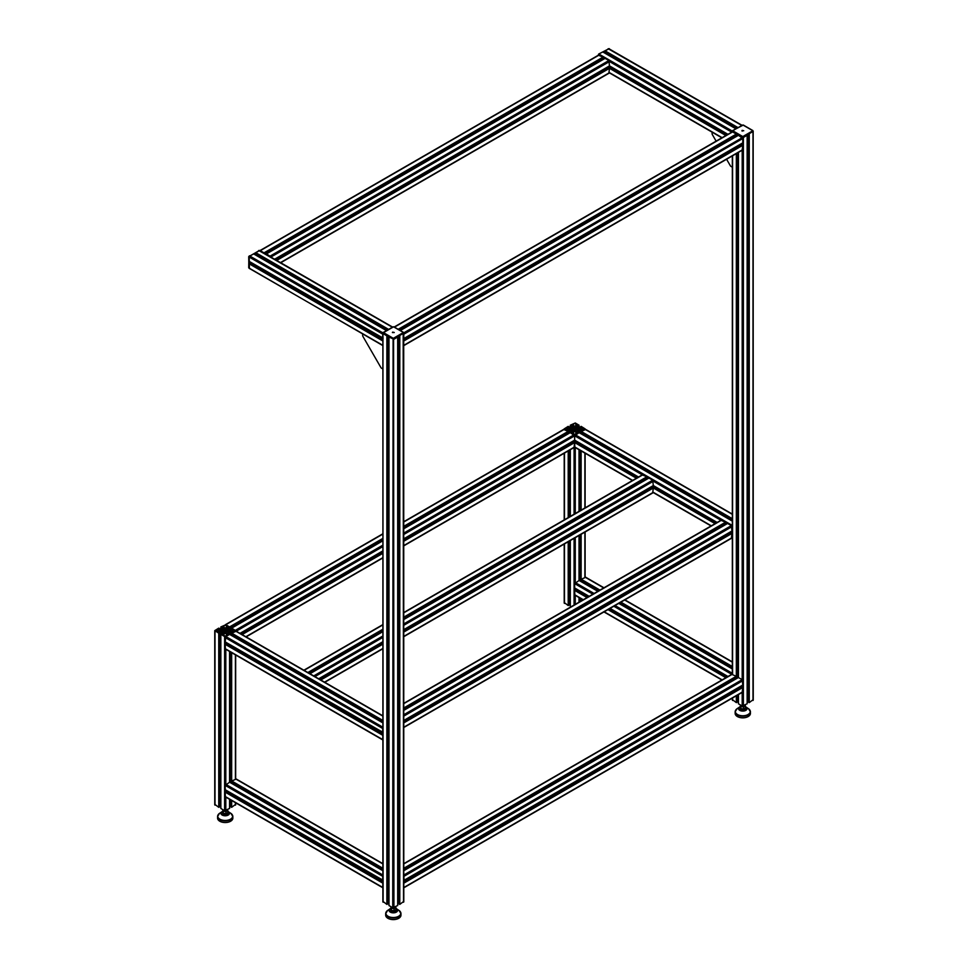 <?xml version="1.0" encoding="UTF-8"?>
<svg xmlns="http://www.w3.org/2000/svg" width="968" height="968" viewBox="0 0 968 968"><rect width="100%" height="100%" fill="white"/><g stroke="black" fill="none" stroke-linecap="round" stroke-linejoin="round"><path stroke-width="1.45" d="M573.371 429.078L572.802 428.751L573.455 428.642A1.27 0.738 180 0 1 574.254 428.183L574.327 431.752L574.327 427.868L575.004 427.868L575.004 429.901L574.254 429.574A1.27 0.738 180 0 1 573.455 429.114L573.371 428.691M575.004 428.134L575.077 428.183A1.27 0.738 180 0 1 575.875 428.642L576.541 428.751L575.875 429.114A1.27 0.738 180 0 1 575.077 429.574L575.004 429.635M569.293 604.274L570.285 603.693M564.465 602.701L568.204 605.557L569.245 604.903M575.863 432.018L577.412 432.95L575.863 433.87A1.694 0.98 180 0 1 573.467 433.87L571.931 432.95L573.467 432.018A1.694 0.98 180 0 1 575.863 432.018L575.863 433.87M573.467 425.751L571.931 424.819L573.467 423.887A1.694 0.98 180 0 1 575.863 423.887L577.412 424.819L575.863 425.751A1.694 0.98 180 0 1 573.467 425.751L573.467 423.887M569.245 429.574L567.756 430.433L566.026 429.574A1.694 0.98 180 0 1 565.518 428.884A1.694 0.98 180 0 1 566.026 428.195L567.514 427.336L569.245 428.195A1.694 0.98 180 0 1 569.741 428.884A1.694 0.98 180 0 1 569.245 429.574L569.245 428.195M580.098 428.195L581.587 427.336L583.317 428.195A1.694 0.98 180 0 1 583.813 428.884A1.694 0.98 180 0 1 583.317 429.574L581.828 430.433L580.098 429.574A1.694 0.98 180 0 1 579.602 428.884A1.694 0.98 180 0 1 580.098 428.195L580.098 429.574M575.319 431.147L579.045 432.575L574.072 434.777L570.285 432.575L574.024 430.506L570.757 429.26L568.204 431.389L564.211 428.884L568.204 426.368L571.858 428.509L574.024 426.622L570.285 425.194L575.27 422.992L579.045 425.194L575.319 427.263L578.586 428.509L581.127 426.368L585.12 428.884L581.127 431.389L578.586 429.26L575.319 430.506M578.586 432.285L578.586 429.26M577.472 432.248L577.472 429.26M574.024 431.147L574.024 430.506M571.858 432.248L571.858 429.26M570.757 432.285L570.757 429.26M574.024 427.263L574.024 426.622M575.319 427.263L575.319 426.622M744.489 705.382L744.489 705.382A1.694 0.98 180 0 1 743.448 706.289A1.694 0.98 180 0 1 741.597 706.083A1.694 0.98 180 0 1 741.089 705.382L741.089 705.382M745.094 705.031L745.445 707.874L743.509 709L740.847 708.588L740.266 704.898M743.509 709L743.509 706.918L740.847 706.507L740.145 704.97M740.847 708.588L740.847 706.507M745.445 705.793L743.509 706.918M744.828 708.237A2.033 1.174 180 0 1 743.509 709.266A2.033 1.174 180 0 1 741.355 708.987A2.033 1.174 180 0 1 740.895 708.588M744.985 708.14A2.251 1.307 180 0 1 743.944 709.556A2.251 1.307 180 0 1 741.282 709.399A2.251 1.307 180 0 1 740.617 708.092M750.055 710.464A7.647 4.417 180 0 1 750.43 711.843L750.43 713.428A7.647 4.417 180 0 1 742.795 717.845A7.647 4.417 180 0 1 735.148 713.428L735.148 711.843A7.647 4.417 180 0 1 735.535 710.464M748.216 701.969L749.256 702.623L752.995 699.767M747.175 700.759L748.167 701.34M738.451 703.76L742.19 706.011L747.139 703.76M737.41 701.34L738.415 700.759M732.582 699.767L736.333 702.623L737.362 701.969M747.175 703.809L747.175 135.29L743.388 137.468L749.111 134.092M736.406 135.242L399.227 329.906L736.37 135.314L736.333 134.092L732.582 131.926L743.388 137.468L738.378 135.351M398.187 329.314L736.333 134.092L732.34 131.575L731.99 132.265M603.1 52.151L608.896 48.727L605.145 50.893L605.109 52.115L736.902 128.151L605.073 52.042M605.726 52.466L605.726 53.627M609.489 49.065L741.936 125.247M732.34 167.21L730.997 166.436A1.355 0.786 60 0 1 730.32 165.722L726.581 159.248M716.126 141.134L712.387 134.661A1.355 0.786 60 0 1 712.109 133.717L712.109 132.18M741.948 130.74L743.642 130.74L742.19 130.402L742.166 131.14M742.129 130.365L743.726 130.74L742.129 130.365M753.249 700.118L753.165 131.37M575.754 442.013L574.665 442.582L574.847 447.301L632.419 480.539M577.327 441.711L576.323 442.291M574.665 440.137L638.517 477.006L574.665 440.137L574.665 435.818L574.641 440.186L403.789 538.801L574.665 440.137M579.082 432.66L574.665 435.818L570.273 432.611L403.789 528.722M581.707 432.974L581.707 434.136M581.054 432.539L732.34 519.889L581.054 432.539L581.054 431.522L732.34 518.86M585.471 429.574L581.054 431.522M732.34 538.16L732.34 533.126M732.582 530.706L731.99 530.972L732.34 525.806M575.754 589.839L574.665 590.407L574.847 595.114L583.051 599.857M577.327 589.536L576.323 590.117M574.665 587.963L589.161 596.336L574.665 587.963L574.665 583.631L592.912 594.17M579.082 580.473L574.665 583.631M581.707 580.8L581.707 581.949M581.054 580.364L598.938 590.686L581.054 580.364L581.054 579.336L599.833 590.178M585.471 577.4L581.054 579.336M223.898 630.833L223.342 630.507L223.995 630.41A1.27 0.738 180 0 1 224.794 629.95L224.866 633.508L224.866 629.624L225.544 629.624L225.544 631.656L224.794 631.342A1.27 0.738 180 0 1 223.995 630.882L223.898 630.446M225.544 629.89L225.617 629.95A1.27 0.738 180 0 1 226.415 630.41L227.081 630.507L226.415 630.882A1.27 0.738 180 0 1 225.617 631.342L225.544 629.624M230.638 806.671L231.667 807.324L235.418 804.468M229.585 805.449L230.59 806.029M220.861 808.462L224.612 810.7L229.549 808.462M219.833 806.029L220.825 805.449M215.005 804.468L218.744 807.324L219.784 806.671M226.403 633.774L227.952 634.705L226.403 635.637A1.694 0.98 180 0 1 224.007 635.637L222.471 634.705L224.007 633.774A1.694 0.98 180 0 1 226.403 633.774L226.403 635.637M224.007 627.506L222.471 626.574L224.007 625.655A1.694 0.98 180 0 1 226.403 625.655L227.952 626.574L226.403 627.506A1.694 0.98 180 0 1 224.007 627.506L224.007 625.655M219.784 631.33L218.284 632.201L216.566 631.33A1.694 0.98 180 0 1 216.058 630.64A1.694 0.98 180 0 1 216.566 629.95L218.054 629.091L219.784 629.95A1.694 0.98 180 0 1 220.281 630.64A1.694 0.98 180 0 1 219.784 631.33L219.784 629.95M230.638 629.95L232.126 629.091L233.857 629.95A1.694 0.98 180 0 1 234.353 630.64A1.694 0.98 180 0 1 233.857 631.33L232.368 632.201L230.638 631.33A1.694 0.98 180 0 1 230.142 630.64A1.694 0.98 180 0 1 230.638 629.95L230.638 631.33M225.859 632.903L229.585 634.33L224.612 636.533L220.825 634.33L224.564 632.261L221.297 631.015L218.744 633.157L214.751 630.64L218.744 628.135L222.398 630.265L224.564 628.377L220.825 626.949L225.81 624.747L229.585 626.949L225.859 629.019L229.126 630.265L231.667 628.135L235.66 630.64L231.667 633.157L229.126 631.015L225.859 632.261M229.126 634.04L229.126 631.015M228.012 634.016L228.012 631.015M224.564 632.903L224.564 632.261M222.398 634.016L222.398 631.015M221.297 634.04L221.297 631.015M224.564 629.019L224.564 628.377M225.859 629.019L225.859 628.377M395.029 907.149L395.029 907.137A1.694 0.98 180 0 1 393.988 908.057A1.694 0.98 180 0 1 392.137 907.839A1.694 0.98 180 0 1 391.629 907.149L391.629 907.137M395.634 906.786L395.985 909.63L394.049 910.755L391.387 910.343L390.806 906.665M394.049 910.755L394.049 908.674L391.387 908.262L390.685 906.738M391.387 910.343L391.387 908.262M395.985 907.56L394.049 908.674M395.368 909.993A2.033 1.174 180 0 1 394.049 911.021A2.033 1.174 180 0 1 391.895 910.755A2.033 1.174 180 0 1 391.435 910.356M395.525 909.896A2.251 1.307 180 0 1 394.484 911.311A2.251 1.307 180 0 1 391.822 911.166A2.251 1.307 180 0 1 391.157 909.847M400.595 912.219A7.647 4.417 180 0 1 400.97 913.598L400.97 915.183A7.647 4.417 180 0 1 393.335 919.6A7.647 4.417 180 0 1 385.688 915.183L385.688 913.598A7.647 4.417 180 0 1 386.075 912.219M226.911 810.083L226.911 810.071A1.694 0.98 180 0 1 225.859 810.99A1.694 0.98 180 0 1 224.007 810.773A1.694 0.98 180 0 1 223.511 810.083L223.511 810.071M227.504 809.72L227.855 812.563L225.919 813.689L223.269 813.277L222.688 809.599M225.919 813.689L225.919 811.607L223.269 811.196L222.555 809.671M223.269 813.277L223.269 811.196M227.855 810.494L225.919 811.607M227.238 812.926A2.033 1.174 180 0 1 225.931 813.955A2.033 1.174 180 0 1 223.765 813.689A2.033 1.174 180 0 1 223.318 813.289M227.395 812.83A2.251 1.307 180 0 1 226.355 814.245A2.251 1.307 180 0 1 223.705 814.1A2.251 1.307 180 0 1 223.039 812.781M232.465 815.153A7.647 4.417 180 0 1 232.852 816.532L232.852 818.117A7.647 4.417 180 0 1 225.205 822.534A7.647 4.417 180 0 1 217.57 818.117L217.57 816.532A7.647 4.417 180 0 1 217.945 815.153M398.755 903.737L399.796 904.39L403.535 901.535M397.715 902.515L398.707 903.096M388.991 905.528L392.73 907.766L397.679 905.528M387.95 903.096L388.954 902.515M383.122 901.535L386.873 904.39L387.902 903.737M397.715 905.564L397.715 337.046L393.928 339.236L399.651 335.848M386.873 904.39L386.873 335.848L383.122 333.682L393.928 339.236L388.991 337.07L388.991 905.6M383.122 902.224L382.88 333.331L393.928 338.812L403.535 333.27L403.184 332.641L393.577 338.195L393.928 907.766M250.301 263.272L249.224 263.841L249.405 268.547L249.224 257.064L249.248 261.445L382.529 338.352L382.88 333.198M251.886 262.969L250.881 263.55M253.64 253.906L259.436 250.482L255.685 252.648L255.649 253.87L387.442 329.906L255.612 253.797M256.266 254.233L256.266 255.383M260.029 250.833L392.476 327.002M382.88 345.552L382.88 340.506M383.122 338.098L249.224 261.396M382.88 368.965L381.537 368.203A1.355 0.786 60 0 1 380.86 367.477L362.927 336.428A1.355 0.786 60 0 1 362.649 335.472L362.649 333.936M392.73 332.157L394.182 332.508L392.403 332.544M392.669 332.121L394.266 332.508L392.669 332.121M403.789 901.874L403.704 333.125M382.953 333.125L382.88 901.874M249.829 268.511L382.699 345.516M226.282 643.768L225.205 644.337L225.387 649.056L382.699 739.879L382.88 734.881M227.867 643.478L226.863 644.047M229.622 634.415L225.81 636.533L225.229 641.953L382.529 732.728L382.88 727.573M232.247 634.73L232.247 635.891M231.594 634.306L382.88 721.644L231.594 634.306L231.594 633.278L382.88 720.615M236.011 631.33L231.594 633.278M383.122 732.461L225.205 641.905M226.282 791.594L225.205 792.163L225.387 796.882L382.699 887.704L382.88 882.707M227.867 791.292L226.863 791.872M229.585 651.488L229.61 782.192L225.205 785.399L225.229 789.767L382.529 880.553L382.88 875.387M232.247 782.555L232.247 783.717M231.594 782.12L382.88 869.47L231.594 782.12L231.594 781.091L382.88 868.441M236.011 779.155L231.594 781.091M383.122 880.287L225.205 789.719M231.63 628.123L382.88 540.797L231.667 628.135L235.962 631.015M382.88 534.07L225.81 624.747L229.549 626.913L229.585 628.147M574.072 447.252L574.665 442.582L573.588 442.013M573.008 442.291L572.003 441.711M229.585 629.829L230.59 629.26M567.635 434.136L567.635 432.974M568.276 432.539L403.789 527.512L568.24 432.623L568.204 431.389L563.86 429.574M310.256 674.2L314.624 676.426M382.88 631.62L310.28 673.534L382.88 631.656M303.916 670.255L308.284 672.772M652.722 492.664L653.327 487.993L652.25 487.424M651.67 487.703L650.665 487.122M717.155 522.442L653.327 485.561L403.789 629.624L653.303 485.597L652.722 480.189L648.911 478.071M646.285 479.547L646.285 478.386M646.939 477.962L403.789 618.334L646.902 478.035L646.866 476.8L642.522 474.986M731.385 538.087L731.99 533.404L730.9 532.836M730.332 533.114L729.327 532.545M731.99 530.972L403.789 720.446L731.965 531.021L731.385 525.6L727.561 523.482M724.947 524.958L724.947 523.797M725.601 523.373L403.789 709.169L725.564 523.446L725.528 522.224L721.172 520.397M403.535 340.361L403.789 345.552M403.789 333.198L403.789 338.231M742.19 149.955L742.795 145.273L741.718 144.704M741.137 144.982L740.133 144.401M742.795 142.84L404.14 338.352L742.771 142.889L742.795 138.509L738.451 135.302L400.304 330.536M735.753 136.827L735.753 135.665M266.418 254.523L266.49 253.87L270.786 256.75M260.089 250.579L264.458 253.096M608.896 72.987L609.489 68.317L608.412 67.748M607.831 68.026L606.839 67.445M727.96 134.31L609.489 65.872L274.839 259.085L609.477 65.921L608.896 60.512L605.073 58.395M602.459 59.871L602.459 58.709M603.1 58.274L265.063 253.447L603.064 58.358L603.028 57.124L598.684 55.309M403.789 875.387L404.14 880.553L742.771 685.078L742.19 679.657L738.378 677.54M741.137 687.183L740.133 686.602M742.19 692.144L742.795 687.474L741.718 686.905M736.406 677.431L403.789 869.47L736.37 677.503L736.333 676.281L731.99 674.466M735.753 679.016L735.753 677.866M742.795 685.029L403.789 880.432M403.535 882.562L403.789 887.741M573.467 433.87L573.467 432.018M575.863 425.751L575.863 423.887M566.026 429.574L566.026 428.195M567.514 430.433L567.514 427.336M567.756 430.433L567.756 427.336M581.587 430.433L581.587 427.336M581.828 430.433L581.828 427.336M583.317 429.574L583.317 428.195M574.254 428.183L574.254 429.574M574.435 427.808L574.435 429.961M574.907 427.808L574.907 429.961M575.077 428.183L575.077 429.574M603.717 587.927L584.878 577.049L584.878 532.134M584.878 507.982L584.878 453.084M581.127 600.971L581.127 598.744M581.127 581.623L581.127 580.461L598.889 590.722M599.966 590.093L581.127 579.215L581.127 534.288M581.127 510.148L581.127 450.931M581.127 433.797L581.127 432.648L732.34 519.937M580.981 601.055L580.981 598.66M580.981 581.538L580.981 534.372M580.981 510.233L580.981 450.846M580.981 433.712L580.981 431.389M580.098 601.564L580.098 598.151M580.098 581.018L580.098 534.893M580.098 510.741L580.098 450.326L580.05 510.765M580.05 430.808L580.05 433.168L580.098 430.881M579.009 602.193L579.009 597.522M597.861 591.315L579.009 580.437L579.009 535.51M579.009 511.37L579.009 449.709M575.27 604.359L575.27 595.368M575.27 589.972L575.27 588.338M594.11 593.481L575.27 582.591L575.27 537.676M575.27 513.524L575.27 447.543M575.27 442.158L575.27 440.525M574.072 605.048L574.072 538.365M574.072 514.226L574.072 447.543M574.072 442.158L574.072 440.525M570.321 606.779L570.321 540.531M570.321 516.38L570.321 449.709M569.245 605.048L569.245 541.16M569.245 517.009L569.245 450.326M569.245 433.204L569.245 430.881M568.349 605.557L568.349 541.669M568.349 517.517L568.349 450.846M568.349 433.712L568.349 431.389M568.204 605.557L568.204 541.753M568.204 517.602L568.204 450.931M568.204 433.797L568.204 432.648L403.789 527.572M564.465 603.403L564.465 543.919M564.465 519.768L564.465 453.084M569.245 427.638L569.245 427.021M572.052 428.401L572.052 425.484M571.906 428.485L571.906 425.484M571.447 428.509L571.447 425.751M571.205 428.509L571.205 425.751M570.321 428.255L570.321 425.23M579.009 428.255L579.009 425.23M578.126 428.509L578.126 425.751M577.884 428.509L577.884 425.751M577.424 428.485L577.424 425.484M577.291 428.401L577.291 425.484M580.098 427.638L580.098 427.021M745.445 706.882A3.775 2.178 180 0 1 745.517 709.943A3.775 2.178 180 0 1 740.23 710.04A3.775 2.178 180 0 1 739.988 706.979A3.775 2.178 180 0 1 740.145 706.882M748.494 708.685A7.466 4.308 180 0 1 747.925 714.602A7.466 4.308 180 0 1 737.664 714.602A7.466 4.308 180 0 1 737.096 708.685L735.148 711.843A7.647 4.417 180 0 0 742.795 716.247A7.647 4.417 180 0 0 750.43 711.843L748.494 708.685L745.445 706.676A4.283 2.468 180 0 1 745.65 706.773A4.283 2.468 180 0 1 746.062 707.027A4.283 2.468 180 0 1 745.735 710.415A4.283 2.468 180 0 1 739.855 710.415A4.283 2.468 180 0 1 739.528 707.027A4.283 2.468 180 0 1 739.612 706.967A4.283 2.468 180 0 1 740.145 706.676L737.096 708.685A7.466 4.308 180 0 1 737.241 708.588M752.995 700.469L752.995 131.503L752.644 130.886L743.037 136.428L743.388 137.057L752.995 131.503L752.644 130.886M749.256 702.623L749.256 134.092M749.111 702.623L749.111 134.165M748.216 702.115L748.216 134.685M747.139 703.845L747.139 135.302M743.388 706.011L743.388 137.057L403.789 332.847M742.19 706.011L742.19 692.435M742.19 687.038L742.19 685.404M403.789 875.036L742.19 679.657L742.19 150.234M742.19 144.849L742.19 143.216M738.451 703.845L738.451 694.588M403.789 870.716L738.451 677.503L738.451 152.399M737.362 702.115L737.362 695.218M737.362 678.084L737.362 153.029M737.362 135.895L737.362 134.685M736.479 702.623L736.479 695.726M736.479 678.604L736.479 153.537M736.479 136.415L736.479 134.165M736.333 702.623L736.333 695.81M736.333 678.689L736.333 677.527M403.789 868.272L736.333 676.281L736.333 153.622M736.333 136.488L736.333 135.338L399.276 329.943M732.582 700.469L732.582 697.976M403.789 863.94L732.582 674.115L732.582 155.787M280.696 262.473L609.489 72.648L722.128 137.674M607.408 67.119L608.412 67.687M276.945 260.307L609.489 68.317L725.879 135.508M607.553 67.034L726.024 135.423M608.448 66.514L726.908 134.915M603.1 57.862L604.516 58.673M271.088 256.931L609.489 61.553L731.735 132.132M598.321 55.236L598.926 54.063L732.34 131.091M603.028 52.103L735.825 128.768M605.073 51.014L737.798 127.631M605.145 50.893L737.931 127.558M608.17 48.727L741.682 125.392M743.037 136.428L742.19 137.057L732.582 131.503L732.691 130.583L732.582 131.926L394.448 327.148M742.553 136.428L732.945 130.886M743.388 125.271L752.644 130.607M742.19 125.271L743.037 125.066M732.945 130.607L742.553 125.066M598.442 55.164L598.672 54.039L609.102 48.642M598.176 55.321L598.672 54.039L609.32 48.678M403.789 545.565L574.665 446.913L632.661 480.394M403.789 636.387L653.327 492.325L711.323 525.806M403.789 541.245L574.665 442.582L636.412 478.228M651.246 486.795L652.238 487.376M403.789 632.068L653.327 487.993L715.062 523.64M729.896 532.206L730.9 532.787M574.738 442.461L636.557 478.144M651.391 486.71L715.207 523.555M730.041 532.122L732.062 533.283M575.633 441.94L637.44 477.635M652.275 486.202L716.102 523.047M730.937 531.614L732.34 532.424M403.789 534.469L574.665 435.818L642.268 474.84M646.939 477.539L648.354 478.361M403.789 625.304L653.327 481.229L720.93 520.264M725.601 522.95L727.004 523.773M575.27 434.777L732.34 525.455M579.009 432.611L732.34 521.135M581.127 431.389L732.34 518.691M584.878 429.235L732.34 514.371M574.665 594.727L583.305 599.712M604.213 611.788L722.128 679.863M574.665 590.407L587.056 597.558M607.964 609.622L725.879 677.697M574.738 590.274L587.189 597.474M608.11 609.538L726.024 677.624M575.633 589.766L588.084 596.953M608.993 609.029L726.908 677.104M610.082 608.412L727.984 676.487L610.082 608.412M613.821 606.246L731.735 674.321M615.019 605.544L732.34 673.28M618.77 603.391L732.34 668.948L618.806 603.366M619.847 602.761L732.34 667.763M620.742 602.253L732.34 666.674M620.887 602.169L732.34 666.516M624.626 600.003L732.34 662.185M224.007 635.637L224.007 633.774M226.403 627.506L226.403 625.655M216.566 631.33L216.566 629.95M218.054 632.201L218.054 629.091M218.284 632.201L218.284 629.091M232.126 632.201L232.126 629.091M232.368 632.201L232.368 629.091M233.857 631.33L233.857 629.95M224.794 629.95L224.794 631.342M224.975 629.563L224.975 631.717M225.447 629.563L225.447 631.717M225.617 629.95L225.617 631.342M235.418 805.158L235.418 802.666M382.88 863.94L235.418 778.804L235.418 654.852M231.667 807.324L231.667 800.512M231.667 783.378L231.667 782.217L382.88 869.518M382.88 868.272L231.667 780.97L231.667 652.686M231.667 635.553L231.667 634.403L382.88 721.705M231.521 807.324L231.521 800.427M231.521 783.293L231.521 652.601M231.521 635.48L231.521 633.157M230.638 806.804L230.638 799.907M230.638 782.785L230.638 652.093M230.638 634.96L230.638 632.636M229.549 808.534L229.549 799.29M382.88 870.716L229.549 782.192L229.549 651.464M225.81 810.7L225.81 797.124M225.81 791.727L225.81 790.106M382.88 875.036L225.81 784.358L225.81 649.298M225.81 643.914L225.81 642.28M224.612 810.7L224.612 636.533M220.861 808.534L220.861 634.367M219.784 806.804L219.784 632.636M218.889 807.324L218.889 633.157M218.744 807.324L218.744 633.157M215.005 805.158L215.005 630.991M219.784 629.394L219.784 628.789M222.592 630.156L222.592 627.24M222.446 630.241L222.446 627.24M221.987 630.265L221.987 627.506M221.745 630.265L221.745 627.506M220.861 630.023L220.861 626.998M229.549 630.023L229.549 626.998M228.666 630.265L228.666 627.506M228.424 630.265L228.424 627.506M227.964 630.241L227.964 627.24M227.831 630.156L227.831 627.24M230.638 629.394L230.638 628.789M395.985 908.637A3.775 2.178 180 0 1 396.057 911.699A3.775 2.178 180 0 1 390.769 911.795A3.775 2.178 180 0 1 390.527 908.734A3.775 2.178 180 0 1 390.685 908.637M395.985 908.444A4.283 2.468 180 0 1 396.19 908.541A4.283 2.468 180 0 1 396.602 908.783A4.283 2.468 180 0 1 396.275 912.171A4.283 2.468 180 0 1 390.394 912.171A4.283 2.468 180 0 1 390.068 908.783A4.283 2.468 180 0 1 390.152 908.722A4.283 2.468 180 0 1 390.685 908.444M395.985 908.432L399.034 910.44A7.466 4.308 180 0 1 398.465 916.357A7.466 4.308 180 0 1 388.204 916.357A7.466 4.308 180 0 1 387.636 910.44A7.466 4.308 180 0 1 387.781 910.343M399.034 910.44L400.97 913.598A7.647 4.417 180 0 1 393.335 918.015A7.647 4.417 180 0 1 385.688 913.598L387.636 910.44L390.685 908.432M227.855 811.571A3.775 2.178 180 0 1 227.94 814.632A3.775 2.178 180 0 1 222.64 814.729A3.775 2.178 180 0 1 222.398 811.668A3.775 2.178 180 0 1 222.555 811.571M230.904 813.374A7.466 4.308 180 0 1 230.336 819.291A7.466 4.308 180 0 1 220.075 819.291A7.466 4.308 180 0 1 219.506 813.374L217.57 816.532A7.647 4.417 180 0 0 225.205 820.949A7.647 4.417 180 0 0 232.852 816.532L230.904 813.374L227.855 811.365A4.283 2.468 180 0 1 228.061 811.474A4.283 2.468 180 0 1 228.472 811.716A4.283 2.468 180 0 1 228.145 815.104A4.283 2.468 180 0 1 222.265 815.104A4.283 2.468 180 0 1 221.938 811.716A4.283 2.468 180 0 1 222.023 811.656A4.283 2.468 180 0 1 222.555 811.378L219.506 813.374A7.466 4.308 180 0 1 219.651 813.277M403.535 902.224L403.184 332.641M399.796 904.39L399.796 335.848M399.651 904.39L399.651 335.932M398.755 903.87L398.755 336.44M397.679 905.6L397.679 337.07M392.73 907.766L393.093 338.195L383.485 332.641L383.122 333.27L383.231 332.339L382.88 333.331M387.902 903.87L387.902 336.44M387.019 904.39L387.019 335.932M249.26 268.378L382.529 345.128M249.224 263.841L382.529 340.796M249.296 263.707L382.602 340.675M250.192 263.199L382.88 339.804M249.405 268.547L248.716 267.749L248.861 256.859L382.529 334.033M248.861 267.543L248.716 256.653L249.466 255.818L382.88 332.847M253.568 253.87L386.365 330.536M255.612 252.769L388.337 329.398M255.685 252.648L388.471 329.314M258.71 250.482L392.221 327.148M393.928 327.027L403.184 332.363M383.485 332.641L393.577 326.821M392.73 327.027L393.831 326.797L403.438 332.339L403.789 333.331M383.485 332.363L393.093 326.821M259.86 250.446L248.716 256.653L259.642 250.409M225.205 648.669L382.529 739.491M225.205 644.337L382.529 735.172M225.278 644.216L382.602 735.039M226.173 643.708L382.88 734.18M225.205 637.573L382.529 728.396M225.81 636.533L382.88 727.222M229.549 634.367L382.88 722.89M231.667 633.157L382.88 720.446M235.418 630.991L382.88 716.126M225.205 796.495L382.529 887.317M225.205 792.163L382.529 882.985M225.278 792.042L382.602 882.864M226.173 791.521L382.88 882.005M225.205 785.399L382.529 876.221M245.872 636.738L382.88 557.641M242.121 634.572L382.88 553.309M241.976 634.488L382.88 553.151M403.789 541.076L574.593 442.461M241.093 633.98L382.88 552.123M403.789 540.047L573.709 441.94M240.016 633.35L382.88 550.877L240.016 633.35M236.265 631.196L382.88 546.545M235.418 630.301L382.88 545.153M403.789 533.09L574.072 434.777M403.789 528.758L570.321 432.611M229.622 628.063L382.88 539.587L229.622 628.063M229.622 627.034L382.88 538.559M403.789 526.483L568.276 431.522M229.549 626.913L382.88 538.389M403.789 526.314L568.204 431.389M403.789 521.994L564.465 429.235M324.534 682.15L382.88 648.463M320.783 679.984L382.88 644.144M320.638 679.911L382.88 643.974M403.789 631.898L653.255 487.872M319.755 679.391L382.88 642.946M403.789 630.87L652.371 487.364M318.666 678.774L382.88 641.699L318.666 678.774M314.927 676.608L382.88 637.367M314.068 675.712L382.88 635.988M403.789 623.912L652.722 480.189M648.923 478.023L403.789 619.556L648.984 478.023M308.889 673.123L382.88 630.41L308.889 673.123M308.284 672.445L382.88 629.381M403.789 617.306L646.939 476.934M308.211 672.324L382.88 629.224M403.789 617.148L646.866 476.8M304.46 670.159L382.88 624.892M403.789 612.817L643.115 474.647M403.789 727.222L731.99 537.736M403.789 722.89L731.99 533.404M403.789 722.721L731.917 533.283M403.789 721.705L731.021 532.775M403.789 716.126L731.99 526.64M403.789 714.735L731.385 525.6M727.585 523.434L403.789 710.379L727.634 523.434M403.789 708.14L725.601 522.345M403.789 707.971L725.528 522.224M403.789 703.639L721.777 520.058M404.14 345.128L742.795 149.604M404.14 340.796L742.795 145.273M404.067 340.675L742.722 145.152M403.789 339.804L741.827 144.643M404.14 334.033L742.795 138.509M398.332 329.398L736.406 134.213M276.812 260.223L609.416 68.196M275.916 259.714L608.533 67.675M270.241 256.036L608.896 60.512M266.49 253.87L605.145 58.346L266.442 253.858M264.458 252.769L603.1 57.257M264.385 252.648L603.028 57.124M260.634 250.482L599.289 54.958M742.795 680.698L404.14 876.221M741.827 686.832L403.789 882.005M742.722 687.34L404.067 882.864M742.795 687.474L404.14 882.985M742.795 691.793L404.14 887.317M736.406 676.402L403.789 868.441M585.12 576.964L585.12 531.989M585.12 507.837L585.12 453.23M580.05 601.6L580.05 598.127M580.05 580.994L580.05 534.917M579.045 602.181L579.045 597.546M597.885 591.291L579.07 580.425L579.045 535.498M579.045 511.346L579.045 449.721M570.285 606.742L570.285 540.555M570.285 516.404L570.285 449.721M569.293 604.976L569.293 541.124M569.293 516.985L569.293 450.301M569.293 433.168L569.293 430.808M564.211 603.052L564.211 544.064M564.211 519.913L564.211 453.23M569.293 427.662L569.293 426.961M570.285 428.243L570.285 425.194M579.045 428.243L579.045 425.194M580.05 427.662L580.05 426.961M748.167 702.042L748.167 134.709M738.415 703.809L738.415 694.613M403.789 870.68L738.39 677.491L738.415 152.424M738.415 135.302L400.268 330.511M737.41 702.042L737.41 695.193M737.41 678.06L737.41 152.992M737.41 135.871L737.41 134.709M732.34 700.118L732.34 698.122M732.34 674.03L732.34 155.933M609.441 72.903L721.886 137.819M608.497 66.49L726.956 134.891M603.088 52.103L735.849 128.756M605.109 52.115L736.854 128.175M753.249 131.575L752.898 130.583L743.291 125.029L732.691 130.583L732.34 131.575M653.267 492.579L711.069 525.951M575.718 441.94L637.489 477.599M652.323 486.166L716.151 523.023M730.985 531.577L732.34 532.364M574.689 440.186L638.493 477.03M731.977 530.996L403.789 720.482M579.07 432.611L732.34 521.099M585.301 429.187L732.34 514.081M603.971 611.933L721.886 680.008M575.718 589.754L588.133 596.929M609.041 609.005L726.956 677.08M574.689 588.012L589.137 596.349M610.046 608.424L727.96 676.499M585.301 577.013L603.971 587.782M624.88 599.857L732.34 661.894M235.66 804.807L235.66 802.811M235.66 778.732L235.66 654.997M230.59 806.731L230.59 799.883M230.59 782.749L230.59 652.057M230.59 634.935L230.59 632.564M229.585 808.498L229.585 799.302M229.585 634.367L382.88 722.854M220.825 808.498L220.825 634.33M219.833 806.731L219.833 632.564M214.751 804.807L214.751 630.64M219.833 629.418L219.833 628.716M220.825 629.999L220.825 626.949M229.585 629.999L229.585 626.949M230.59 629.418L230.59 628.716M398.707 903.797L398.707 336.477M388.954 905.564L388.954 337.046M387.95 903.797L387.95 336.477M250.276 263.187L382.88 339.744M249.248 261.445L382.541 338.401M253.628 253.858L386.389 330.511M255.649 253.87L387.394 329.943M226.258 643.696L382.88 734.119M225.229 641.953L382.541 732.776M235.841 630.942L382.88 715.836M226.258 791.521L382.88 881.945M225.229 789.767L382.541 880.59M229.61 782.192L382.88 870.68M235.841 778.768L382.88 863.662M246.114 636.884L382.88 557.931M403.789 545.855L574.496 447.301M241.044 633.955L382.88 552.062M403.789 539.987L573.625 441.94M240.04 633.375L382.88 550.913M403.789 538.837L574.641 440.186M229.585 628.135L382.88 539.648M225.508 624.638L382.88 533.779M403.789 521.704L564.029 429.187M324.776 682.295L382.88 648.754M403.789 636.678L653.146 492.712M319.706 679.367L382.88 642.885M403.789 630.821L652.275 487.352M318.702 678.786L382.88 641.736M403.789 629.66L653.303 485.597M308.949 673.147L382.88 630.47M403.789 618.395L646.902 478.035M304.037 670.122L382.88 624.602M403.789 612.526L642.691 474.598M403.789 727.5L731.808 538.123M403.789 721.644L730.937 532.763M403.789 709.217L725.564 523.446M403.789 703.361L721.354 520.01M403.971 345.516L742.613 149.992M403.789 339.744L741.742 144.631M404.116 338.401L742.771 142.889M394.194 327.002L732.159 131.878M280.95 262.618L609.32 73.036M275.868 259.69L608.448 67.675M274.864 259.109L609.477 65.921M265.111 253.471L603.064 58.358M260.211 250.446L598.865 54.922M742.771 685.078L404.116 880.59M741.742 686.82L403.789 881.945M742.613 692.18L403.971 887.704M732.159 674.079L403.789 863.662M736.37 677.503L403.789 869.518"/></g></svg>
